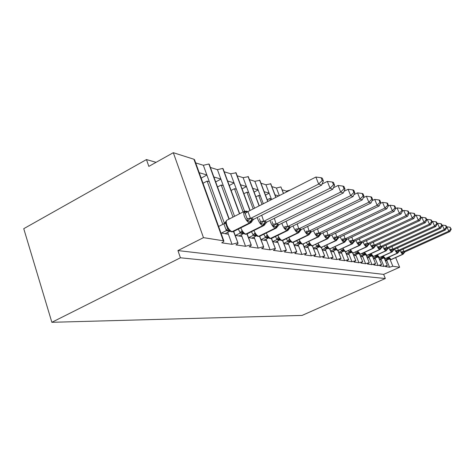 <?xml version="1.0" encoding="UTF-8"?>
<svg xmlns="http://www.w3.org/2000/svg" width="475" height="475" viewBox="0 0 475 475"><rect width="100%" height="100%" fill="white"/><g stroke="black" fill="none" stroke-linecap="round" stroke-linejoin="round"><path stroke-width="0.71" d="M395.657 257.587L399.635 267.259L383.646 274.384L385.326 278.516L302.058 315.43L51.858 322.305L23.75 228.683L146.472 159.564L148.829 166.387L173.316 152.695L193.931 159.25L194.596 159.897M156.079 162.331L146.472 159.564M385.338 260.567L386.941 260.834L386.662 260.152M384.423 258.465L387.333 265.442L385.54 266.635L389.548 267.217L386.941 260.834M379.549 259.593L381.288 259.884L380.997 259.172M378.622 257.48L381.573 264.575L379.762 265.798L383.942 266.404L381.288 259.884M373.498 258.578L375.398 258.899L375.096 258.151M372.566 256.441L375.559 263.667L373.73 264.919L378.1 265.555L375.398 258.899M367.175 257.515L369.247 257.866L368.933 257.082M366.231 255.348L369.277 262.723L367.43 264.005L371.99 264.664L369.247 257.866M360.567 256.405L362.817 256.785L362.49 255.966M359.599 254.196L362.704 261.737L360.834 263.043L365.613 263.738L362.817 256.785M353.643 255.247L356.09 255.657L355.745 254.796M352.658 252.985L355.822 260.698L353.934 262.04L358.934 262.77L356.09 255.657M346.388 254.03L349.048 254.475L348.692 253.567M345.372 251.708L348.608 259.611L346.702 260.989L351.945 261.755L349.048 254.475M338.776 252.753L341.668 253.234L341.287 252.278M337.737 250.378L341.038 258.471L339.114 259.884L344.618 260.686L341.668 253.234M330.778 251.412L333.919 251.934L333.521 250.931M329.709 248.971L333.082 257.278L331.14 258.727L336.923 259.57L333.919 251.934M322.365 249.998L325.779 250.568L325.357 249.506M321.254 247.475L324.716 256.019L322.757 257.509L328.837 258.394L325.779 250.568M313.5 248.508L317.211 249.132L316.772 248.009M312.354 245.896L315.899 254.695L313.922 256.227L320.328 257.153L317.211 249.132M304.148 246.941L308.186 247.618L307.723 246.424M302.955 244.221L306.595 253.294L304.606 254.873L311.363 255.853L308.186 247.618M286.663 191.894L286.366 191.122L282.156 189.81M294.274 245.284L298.662 246.02L298.181 244.756M293.022 242.434L296.774 251.821L294.767 253.442L301.91 254.475L298.662 246.02M275.001 194.857L278.706 195.938M279.336 195.617L276.426 188.029L271.848 186.604M283.83 243.533L288.604 244.334L288.093 242.986M282.512 240.534L286.377 250.254L284.359 251.928L291.911 253.027L288.604 244.334M264.171 191.692L269.123 193.135L265.935 184.763L260.959 183.213M272.757 241.674L277.964 242.547L277.418 241.116M270.15 238.557L271.368 238.509L275.363 248.603C275.53 248.989 274.853 249.559 273.333 250.325L281.337 251.489L277.964 242.547M252.706 188.343L258.097 189.917L254.849 181.308L249.428 179.621M261.007 239.703L266.677 240.653L266.107 239.127M259.534 236.36L263.667 246.846C263.851 247.249 263.174 247.843 261.624 248.621L270.121 249.856L266.677 240.653M240.546 184.787L246.418 186.503L243.105 177.656L237.209 175.815M248.508 237.601L254.701 238.64L254.095 237.007M246.941 234.038L251.227 244.975C251.435 245.397 250.752 246.008 249.179 246.81L258.216 248.128L254.701 238.64M227.632 181.017L234.033 182.887L230.654 173.779L224.224 171.778M235.19 235.368L241.959 236.502L241.318 234.751M233.51 231.527L237.969 242.986C238.201 243.432 237.518 244.061 235.915 244.886L245.545 246.287L241.959 236.502M213.881 176.997L220.869 179.039L217.425 169.658L210.407 167.473M271.569 199.559L271.344 198.972L269.735 198.52L270.364 200.177M263.316 203.751L260.359 195.908L258.655 195.433L262.04 204.404M254.541 208.21L248.722 192.666L246.923 192.167L253.175 208.905M244.518 211.173L236.384 189.228L234.466 188.694L243.081 211.969M234.549 216.309L223.268 185.577L221.231 185.007L232.987 217.105M220.97 232.982L228.38 234.228L227.691 232.34M383.646 274.384L177.929 250.574L203.472 237.643L223.814 240.861C224.069 241.324 223.381 241.983 221.754 242.826L232.043 244.322L228.38 234.228M199.221 172.716L206.857 174.948L203.348 165.276L195.676 162.889M224.455 223.416L209.303 181.682L207.13 181.082L222.805 224.337M399.635 267.259L392.843 266.232L389.548 267.217M387.256 265.394L383.942 266.404M381.49 264.522L378.1 265.555M375.47 263.613L371.99 264.664M369.182 262.663L365.613 263.738M362.597 261.672L358.934 262.77M355.71 260.632L351.945 261.755M348.484 259.54L344.618 260.686M340.902 258.394L336.923 259.57M332.933 257.195L328.837 258.394M324.556 255.93L320.328 257.153M315.721 254.594L311.363 255.853M306.405 253.187L301.91 254.475M296.566 251.703L291.911 253.027M286.146 250.129L281.337 251.489M275.108 248.461L270.121 249.856M263.387 246.691L258.216 248.128M250.913 244.809L245.545 246.287M237.625 242.802L232.043 244.322M229.223 219.023L209.243 164.291L208.869 164.012L203.348 165.276M239.685 213.697L223.078 168.678L222.739 168.423L217.425 169.658M250.111 210.461L236.081 172.805L230.654 173.779M259.273 205.806L248.324 176.682L243.105 177.656M267.87 201.442L259.873 180.346L254.849 181.308M275.951 197.339L270.78 183.807L265.935 184.763M283.563 193.467L280.891 186.912L276.426 188.029M290.403 189.994L286.366 191.122M267.247 199.791L269.735 198.52M255.906 196.846L258.655 195.433M243.883 193.741L246.923 192.167M231.111 190.451L234.466 188.694M217.52 186.966L221.231 185.007M208.869 164.012L228.992 219.141M209.303 181.682L206.857 174.948M203.033 183.267L207.13 181.082M203.472 237.643L173.316 152.695M51.858 322.305L180.423 257.788L177.929 250.574M385.326 278.516L180.423 257.788M206.892 175.043L201.174 178.119M220.905 179.134L215.68 181.913M234.062 182.97L229.283 185.487M246.448 186.586L242.066 188.866M258.127 189.994L254.107 192.066M269.153 193.212L265.466 195.094M222.739 168.423L239.477 213.803M223.268 185.577L220.869 179.039M235.772 172.567L249.927 210.556M236.384 189.228L234.033 182.887M248.045 176.468L259.107 205.895M248.722 192.666L246.418 186.503M259.617 180.15L267.722 201.519M260.359 195.908L258.097 189.917M270.548 183.623L275.815 197.404M271.344 198.972L269.123 193.135M280.891 186.912L283.438 193.533M251.008 222.692L251.809 221.629L247.19 220.768L247.065 218.571L245.153 213.412L244.007 212.177L246.596 211.357L244.732 211.126C243.467 211.512 243.354 213.263 244.393 216.38C245.908 220.02 247.629 222.199 249.553 222.923L232.115 231.675L233.593 231.45M322.228 180.524L323.386 180.957L322.27 178.161L321.112 177.715L322.228 180.524L318.672 184.08L321.599 185.143L253.781 219.23L250.378 218.494L318.672 184.08L315.881 177.05L247.938 211.565L250.491 218.441M244.007 212.177L247.938 211.565M221.463 233.065L226.355 230.601L223.885 223.85L226.1 221.285L225.613 223.333L227.477 228.457L229.205 229.823L229.68 231.004M218.619 226.462L223.885 223.784M225.055 233.67L229.918 231.224M229.918 231.177L226.355 230.601M226.688 220.341L226.1 221.285M226.462 230.547L229.205 229.823M252.421 220.626L253.781 219.23M247.19 220.768L250.378 218.494M321.599 185.143L323.386 180.957M321.112 177.715L315.881 177.05M264.112 225.435L264.913 224.366L260.561 223.559L260.448 221.439L259.38 218.648M333.486 184.763L334.566 185.173L333.48 182.465L332.393 182.05L333.486 184.763L330.072 188.213L332.797 189.198L266.831 222.045L263.649 221.362L330.072 188.213L327.346 181.408L322.056 184.068M261.695 215.252L263.762 221.303M235.481 235.416L240.249 233.041L238.343 229.069M238.848 235.98L243.58 233.623M243.663 233.575L240.249 233.041M240.213 232.993L241.371 230.975L243.046 232.293L243.485 233.445L245.676 234.276L247.148 233.884L251.227 244.975M240.356 232.987L243.046 232.293M264.913 224.366L266.831 222.045M260.561 223.559L263.649 221.362M332.797 189.198L334.566 185.173M332.393 182.05L327.346 181.408M276.397 228L277.192 226.937L273.083 226.171L272.983 224.117L271.985 221.534M344.007 188.729L345.016 189.109L343.959 186.491L342.938 186.099L344.007 188.729L340.718 192.066L343.271 192.993L279.062 224.687L276.076 224.04L340.718 192.066L338.063 185.476L333.414 187.797M274.295 218.334L276.183 223.986M248.621 237.625L253.27 235.321L251.483 231.729M251.78 238.153L256.5 235.82L253.27 235.321M253.234 235.279L254.392 233.326L256.013 234.608L256.417 235.725L257.765 236.396M253.371 235.273L256.013 234.608M277.192 226.937L279.062 224.687M273.083 226.171L276.076 224.04M343.271 192.993L345.016 189.109M342.938 186.099L338.063 185.476M287.927 230.405L288.717 229.348L284.84 228.623L284.745 226.634L287.838 226.45L290.54 227.163L353.079 196.543L350.687 195.676L287.838 226.51M353.857 192.44L354.807 192.797L353.774 190.255L352.818 189.893L353.857 192.44L350.687 195.676L348.098 189.293L344.031 191.3M286.104 221.208L287.838 226.45M260.995 239.673L265.495 237.47L263.827 234.205M263.928 240.19L268.541 237.933L265.495 237.47M265.46 237.429L266.618 235.541L268.191 236.782L268.565 237.868L269.836 238.503M265.596 237.417L268.191 236.782M288.717 229.348L290.54 227.163M284.84 228.623L287.731 226.557M353.079 196.543L354.807 192.797M352.818 189.893L348.098 189.293M298.781 232.661L299.565 231.616L295.889 230.927L295.806 228.998L298.799 228.819L301.34 229.496L362.294 199.88L360.044 199.067L298.799 228.873M363.102 195.926L363.992 196.258L362.983 193.794L362.093 193.45L363.102 195.926L360.044 199.067L357.515 192.868L353.976 194.607M297.202 223.903L298.799 228.819M272.721 241.573L276.996 239.489L275.441 236.52M275.369 242.113L279.87 239.928L276.996 239.489M276.967 239.447L278.113 237.619L279.644 238.824L279.995 239.887L281.194 240.493M277.097 239.442L279.644 238.824M299.565 231.616L301.34 229.496M295.889 230.927L298.698 228.926M362.294 199.88L363.992 196.258M362.093 193.45L357.515 192.868M309.017 234.787L309.789 233.759L306.298 233.094L306.221 231.23L309.118 231.052L311.517 231.693L370.957 203.021L368.843 202.255L309.124 231.105M371.794 199.197L372.637 199.518L371.652 197.119L370.809 196.798L371.794 199.197L368.843 202.255L366.367 196.234L363.304 197.725M307.646 226.433L309.118 231.052M283.765 243.36L287.838 241.389L286.383 238.682M286.158 243.924L290.552 241.805L287.838 241.389M287.808 241.348L288.954 239.584L290.439 240.754L290.759 241.787L291.899 242.363M287.939 241.342L290.439 240.754M309.789 233.759L311.517 231.693M306.298 233.094L309.023 231.153M370.957 203.021L372.637 199.518M370.809 196.798L366.367 196.234M318.678 236.793L319.438 235.778L316.118 235.143L316.047 233.332L318.862 233.16L321.124 233.765L379.127 205.978L377.126 205.253L318.867 233.213M379.988 202.285L380.778 202.582L379.816 200.254L379.02 199.951L379.988 202.285L377.126 205.253L374.716 199.405L372.079 200.676M317.496 228.808L318.862 233.16M294.185 245.053L298.08 243.188L296.715 240.718M296.353 245.634L300.645 243.574L298.08 243.188M298.045 243.147L299.185 241.437L300.633 242.571L300.93 243.58L302.011 244.126M298.175 243.141L300.633 242.571M319.438 235.778L321.124 233.765M316.118 235.143L318.767 233.261M379.127 205.978L380.778 202.582M379.02 199.951L374.716 199.405M327.815 238.688L328.563 237.684L325.399 237.084L325.339 235.315L328.071 235.149L330.202 235.725L386.834 208.768L384.946 208.086L328.077 235.202M387.719 205.2L388.467 205.479L387.523 203.217L386.775 202.926L387.719 205.2L384.946 208.086L382.589 202.398L380.344 203.472M326.794 231.046L328.071 235.149M304.042 246.656L307.758 244.886L306.482 242.63M305.995 247.249L310.193 245.254L307.758 244.886M307.729 244.845L308.857 243.182L310.27 244.292L310.549 245.278M307.853 244.839L310.27 244.292M328.563 237.684L330.202 235.725M325.399 237.084L327.982 235.244M386.834 208.768L388.467 205.479M386.775 202.926L382.589 202.398M336.466 240.481L337.202 239.489L334.186 238.913L334.133 237.197L336.787 237.031L338.806 237.583L394.125 211.411L392.338 210.763L336.793 237.084M395.022 207.949L395.734 208.216L394.808 206.013L394.102 205.74L395.022 207.949L392.338 210.763L390.028 205.224L388.146 206.126M335.599 233.16L336.787 237.031M313.369 248.182L316.932 246.495L315.733 244.429M315.133 248.781L319.236 246.84L316.932 246.495M316.896 246.46L318.018 244.845L319.39 245.919L319.651 246.881L320.625 247.38M317.021 246.454L319.39 245.919M337.202 239.495L338.806 237.583M334.186 238.913L336.698 237.126M394.125 211.411L395.734 208.216M394.102 205.74L390.028 205.224M345.402 241.205L342.517 240.653L342.463 238.984L345.052 238.818L346.964 239.347L401.031 213.91L399.338 213.299L345.052 238.872M401.939 210.556L402.61 210.811L401.707 208.662L401.037 208.406L401.939 210.556L399.338 213.299L397.076 207.902L395.521 208.644M343.936 235.155L345.052 238.818M322.216 249.624L325.624 248.021L324.508 246.133M323.802 250.236L327.821 248.348L325.624 248.021M325.595 247.986L326.705 246.412L328.047 247.463L328.284 248.401L329.217 248.882M325.713 247.98L328.047 247.463M344.678 242.179L346.964 239.347M342.517 240.653L344.963 238.913M401.031 213.91L402.61 210.811M401.037 208.406L397.076 207.902M352.474 243.788L353.18 242.832L350.425 242.303L350.378 240.677L352.895 240.516L354.712 241.015L407.574 216.279L405.971 215.703L352.901 240.564M408.5 213.026L409.135 213.269L408.251 211.173L407.615 210.93L408.5 213.026L405.971 215.703L403.756 210.443L402.497 211.037M351.85 237.043L352.895 240.516M330.618 251.002L333.889 249.47L332.838 247.736M332.043 251.619L335.973 249.779L333.889 249.47M333.86 249.434L334.958 247.908L336.264 248.93L336.484 249.85L337.375 250.307M333.973 249.428L336.264 248.93M353.18 242.832L354.712 241.015M350.425 242.303L352.806 240.605M407.574 216.279L409.135 213.269M407.615 210.93L403.756 210.443M359.89 245.32L360.584 244.382L357.942 243.871L357.901 242.286L360.353 242.131L362.075 242.606L413.79 218.536L412.27 217.983L360.353 242.173M414.723 215.371L415.328 215.602L414.467 213.56L413.856 213.328L414.723 215.371L412.27 217.983L410.103 212.853L409.112 213.317M359.373 238.836L360.353 242.131M338.604 252.314L341.745 250.848L340.765 249.262M339.88 252.938L343.734 251.144L341.745 250.848M341.715 250.812L342.802 249.328L345.135 251.667M341.828 250.812L344.078 250.325M360.584 244.382L362.075 242.606M357.942 243.871L360.27 242.214M413.79 218.536L415.328 215.602M413.856 213.328L410.103 212.853M366.949 246.78L367.632 245.854L365.097 245.361L365.061 243.812L367.448 243.663L369.087 244.12L419.704 220.673L418.255 220.151L367.454 243.711M420.642 217.603L421.218 217.823L420.369 215.828L419.793 215.602L420.642 217.603L418.255 220.151L416.13 215.145L415.298 215.531M366.528 240.534L367.448 243.663M346.204 253.561L349.22 252.16L348.306 250.705M347.344 254.19L351.12 252.439L349.22 252.16M349.196 252.13L350.271 250.681L352.527 252.955M349.303 252.124L351.518 251.655M367.632 245.854L369.087 244.12M365.097 245.361L367.365 243.746M419.704 220.673L421.218 217.823M419.793 215.602L416.13 215.145M373.677 248.164L374.348 247.261L371.913 246.786L371.878 245.272L374.211 245.124L375.772 245.563L425.333 222.716L423.949 222.211L374.211 245.171M426.277 219.729L426.823 219.931L425.998 217.983L425.446 217.776L426.277 219.729L423.949 222.211L421.871 217.324L421.153 217.657M373.344 242.149L374.211 245.124M353.447 254.754L356.351 253.412L355.496 252.077M354.469 255.384L358.168 253.68L356.351 253.412M356.327 253.377L357.39 251.97L359.569 254.19M356.434 253.377L358.613 252.92M374.348 247.261L375.772 245.563M371.913 246.786L374.128 245.207M425.333 222.716L426.823 219.931M425.446 217.776L421.871 217.324M380.101 249.488L380.76 248.603L378.415 248.14L378.385 246.667L380.659 246.519L382.149 246.941L430.7 224.657L429.382 224.182L380.665 246.561M431.644 221.748L432.167 221.944L431.353 220.044L430.831 219.842L431.644 221.748L429.382 224.182L427.34 219.402L426.722 219.688M379.846 243.687L380.659 246.519M360.359 255.894L363.161 254.606L362.36 253.377M361.267 256.524L364.895 254.861L363.161 254.606M363.132 254.576L364.188 253.199L366.296 255.366M363.238 254.57L365.382 254.125M380.76 248.603L382.149 246.941M378.415 248.14L380.582 246.602M430.7 224.657L432.167 221.944M430.831 219.842L427.34 219.402M386.234 250.752L386.882 249.88L384.625 249.434L384.602 247.998L386.822 247.855L388.241 248.253L435.818 226.51L434.56 226.058L386.828 247.897M436.768 223.678L437.267 223.868L436.472 222.009L435.967 221.813L436.768 223.678L434.56 226.058L432.559 221.386L432.03 221.629M386.05 245.148L386.822 247.855M366.961 256.981L369.663 255.746L368.915 254.618M367.763 257.616L371.319 255.989L369.663 255.746M369.633 255.716L370.678 254.368L372.721 256.488M369.74 255.71L371.842 255.283M386.882 249.88L388.241 248.253M384.625 249.434L386.745 247.932M435.818 226.51L437.267 223.868M435.967 221.813L432.559 221.386M392.107 251.964L392.736 251.109L390.569 250.675L390.545 249.268L394.072 249.512L440.711 228.285L439.506 227.846L392.718 249.167M441.661 225.524L442.136 225.702L441.352 223.885L440.877 223.701L441.661 225.524L439.506 227.846L437.546 223.28L437.101 223.482M391.982 246.549L392.712 249.126M373.273 258.026L375.879 256.838L375.179 255.799M373.979 258.655L377.471 257.07L375.879 256.838M375.85 256.809L376.883 255.497L378.86 257.557M375.957 256.803L378.029 256.387M392.736 251.109L394.072 249.512M390.569 250.675L392.635 249.203M440.711 228.285L442.136 225.702M440.877 223.701L437.546 223.28M397.723 253.122L398.341 252.278L396.251 251.863L396.227 250.479L399.647 250.717L445.384 229.977L444.238 229.562L398.353 250.384M446.34 227.282L446.791 227.454L446.025 225.678L445.568 225.5L446.34 227.282L444.238 229.562L442.308 225.091L441.946 225.257M397.652 247.879L398.347 250.343M379.317 259.023L381.829 257.883L381.182 256.928M379.929 259.659L383.355 258.103L381.829 257.883M381.805 257.854L382.826 256.571L384.744 258.59M381.906 257.848L383.942 257.444M398.341 252.278L399.647 250.717M396.251 251.863L398.276 250.42M445.384 229.977L446.791 227.454M445.568 225.5L442.308 225.091M403.103 254.226L403.714 253.401L401.69 252.997L401.672 251.649L404.991 251.869L449.861 231.598L448.762 231.2L403.75 251.554M450.811 228.974L451.25 229.134L450.057 227.222L450.811 228.974L448.762 231.2L446.874 226.824L446.577 226.955M403.091 249.155L403.75 251.513M385.1 259.985L387.535 258.887L386.929 258.008M385.635 260.615L388.995 259.095L387.535 258.887M387.511 258.857L388.52 257.598L390.379 259.57M387.606 258.851L389.613 258.453M403.714 253.401L404.991 251.869M401.69 252.997L403.673 251.584M449.861 231.598L451.25 229.134M450.057 227.222L446.874 226.824M392.843 266.232L390.058 259.445M223.292 240.635L193.931 159.25M244.12 211.44L227.377 219.961C226.053 220.382 225.898 222.14 226.908 225.239C228.398 228.849 230.132 230.993 232.115 231.675L249.963 223.007L252.664 218.72M229.674 231.004L231.574 231.812L232.976 231.764L250.384 223.03L249.553 222.923L252.255 218.631M247.279 211.826L246.234 211.114M231.574 231.812L231.2 231.752M228.101 231.082L229.342 230.785M227.673 231.004L229.235 230.731M226.32 230.553L227.477 228.457M223.885 223.85L225.613 223.333M247.433 211.779L247.012 211.452M247.065 218.571L250.491 218.375M245.153 213.412L247.974 211.612M240.825 227.828L240.837 227.863C242.286 231.355 243.942 233.427 245.801 234.074L246.596 234.157L263.554 225.726L263.174 225.708L265.798 221.564M265.418 221.481L262.788 225.631L245.801 234.074L262.788 225.631C260.983 224.942 259.344 222.84 257.872 219.319L257.319 217.449M245.278 234.205L244.916 234.151M241.876 233.492L243.117 233.207M241.478 233.421L243.022 233.16M260.448 221.439L263.756 221.243M258.097 236.449L259.861 236.158M253.959 230.5C255.372 233.795 256.933 235.737 258.632 236.324L259.368 236.402L275.898 228.255L275.548 228.237L278.107 224.23M277.744 224.152L275.191 228.166L258.632 236.324L275.191 228.166C273.493 227.507 271.926 225.477 270.489 222.068L269.99 220.471M254.784 235.748L256.025 235.481M254.41 235.683L255.942 235.44M272.983 224.117L276.177 223.927M289.655 226.729L287.488 230.63L271.807 238.29M266.285 232.993C267.663 236.093 269.129 237.91 270.685 238.438L286.829 230.547C285.226 229.918 283.729 227.953 282.328 224.645L281.889 223.292M289.317 226.658L286.829 230.547L270.186 238.557L271.368 238.509M266.914 237.874L268.149 237.613M266.558 237.815L268.078 237.583M281.497 240.54L283.053 240.297M277.881 235.327C279.217 238.248 280.6 239.946 282.019 240.427L282.655 240.493L298.383 232.863L300.515 229.081M300.2 229.015L297.772 232.786L282.019 240.427L297.772 232.786C296.263 232.186 294.827 230.28 293.461 227.074L293.075 225.922M278.326 239.869L279.561 239.62M277.994 239.816L279.496 239.596M292.184 242.41L293.663 242.185M288.806 237.512C290.1 240.267 291.401 241.864 292.707 242.297L293.301 242.363L308.655 234.965L310.751 231.301M310.454 231.236L308.085 234.893L292.707 242.297L308.085 234.893C306.66 234.317 305.277 232.471 303.952 229.36L303.614 228.392M289.085 241.757L290.314 241.514M288.77 241.698L290.261 241.49M302.284 244.174L303.679 243.972M299.113 239.56C300.366 242.173 301.595 243.675 302.801 244.067L318.351 236.954L320.411 233.391M320.126 233.332L317.822 236.882L302.801 244.067L317.822 236.882C316.469 236.33 315.145 234.543 313.844 231.515L313.553 230.708M299.25 243.533L300.467 243.301M298.953 243.485L300.42 243.283M311.832 245.842L313.156 245.652M308.857 241.49C310.068 243.966 311.232 245.379 312.342 245.741L327.518 238.83L329.543 235.368M329.276 235.309L327.026 238.765L312.342 245.741L327.026 238.765C325.737 238.236 324.461 236.497 323.196 233.552L322.952 232.887M308.578 245.171L309.563 244.928L311.57 245.801M308.863 245.219L310.068 244.993M320.88 247.422L322.139 247.249M318.084 243.313C319.253 245.658 320.352 246.994 321.379 247.327L336.199 240.611L338.188 237.239M337.933 237.185L335.736 240.546L321.379 247.327L335.736 240.546C334.513 240.035 333.284 238.349 332.049 235.481L331.847 234.941M317.965 246.81L319.164 246.596M317.698 246.763L319.135 246.584M329.46 248.924L330.659 248.763M326.83 245.035C327.958 247.255 328.997 248.526 329.959 248.829L344.434 242.292L346.382 239.014M346.144 238.961L343.995 242.238L329.959 248.829L343.995 242.238C342.837 241.745 341.65 240.101 340.438 237.31L340.278 236.888M326.604 248.324L327.792 248.116M326.355 248.283L327.768 248.11M337.606 250.349L338.758 250.2M335.136 246.662C336.223 248.775 337.208 249.975 338.099 250.26L352.254 243.895L354.166 240.7M353.94 240.653L351.838 243.841L338.099 250.26L351.838 243.841C350.734 243.366 349.588 241.769 348.407 239.044L348.282 238.723M334.81 249.761L336.134 249.63M334.572 249.719L336.49 249.85M345.361 251.703L346.459 251.56M343.027 248.199C344.072 250.218 345.016 251.352 345.848 251.613L359.682 245.415L361.57 242.303M361.35 242.256L359.296 245.367L345.848 251.613L359.296 245.367C358.239 244.91 357.135 243.348 355.977 240.694L355.888 240.463M342.617 251.127L343.775 250.937M342.386 251.085L343.763 250.931M355.822 260.698L352.747 252.997L353.792 252.86M350.544 249.666C351.553 251.584 352.444 252.664 353.222 252.908L366.759 246.863L368.612 243.829M368.404 243.782L366.397 246.816L353.222 252.908L366.397 246.816C365.388 246.377 364.313 244.857 363.185 242.262L363.126 242.119M350.051 252.427L351.334 252.302M349.832 252.391L351.714 252.534M359.777 254.226L360.786 254.101M357.705 251.055L360.252 254.143L359.854 254.232L360.614 254.178L373.504 248.247L375.327 245.278M375.131 245.237L373.16 248.199L360.252 254.143L373.16 248.199C372.198 247.772 371.159 246.293 370.049 243.758L370.019 243.687M357.135 253.668L358.399 253.543M356.927 253.632L358.791 253.781M366.498 255.402L367.466 255.283M364.533 252.373L366.961 255.318L366.569 255.408L367.306 255.354L379.941 249.565L381.734 246.667M381.544 246.626L379.614 249.518L366.961 255.318L379.614 249.518C378.694 249.108 377.684 247.659 376.598 245.183L376.598 245.183M363.903 254.855L365.02 254.683M363.702 254.82L365.026 254.683M372.917 256.524L373.849 256.411M371.058 253.638L373.374 256.441L372.988 256.53L373.694 256.476L386.092 250.824L387.849 247.992M387.671 247.956L385.783 250.782L373.374 256.441L385.783 250.782C384.91 250.39 383.942 248.995 382.88 246.602M370.369 255.983L371.581 255.859M370.179 255.954L371.996 256.108M379.05 257.592L379.952 257.486M377.293 254.838L379.507 257.515L379.127 257.598L379.81 257.551L391.97 252.029L393.698 249.256M393.526 249.221L391.679 251.987L379.507 257.515L391.679 251.987C390.848 251.613 389.916 250.277 388.883 247.962M376.55 257.07L377.744 256.945M376.366 257.034L378.171 257.195M384.928 258.62L385.795 258.519M383.26 255.983L385.373 258.548L385.005 258.626L385.664 258.578L397.599 253.181L399.297 250.473M399.137 250.438L397.32 253.139L385.373 258.548L397.32 253.139C396.536 252.789 395.639 251.495 394.624 249.256M382.47 258.103L383.545 257.949M382.298 258.073L383.562 257.949M390.557 259.605L391.4 259.51M388.978 257.082L391.002 259.534L390.634 259.611L391.275 259.564L402.99 254.279L404.664 251.631M404.504 251.596L402.723 254.244L391.002 259.534L402.723 254.244C401.981 253.911 401.114 252.664 400.128 250.497M388.14 259.101L389.209 258.946M387.974 259.071L389.227 258.952M223.814 240.861L194.495 159.618M237.969 242.986L233.736 231.378M263.667 246.846L259.724 236.265M275.363 248.603L271.552 238.462M286.377 250.254L282.673 240.487M296.774 251.821L293.176 242.398M306.595 253.294L303.098 244.197M315.899 254.695L312.485 245.89M324.716 256.019L321.379 247.475M333.082 257.278L329.822 248.977M341.038 258.471L337.844 250.396M348.608 259.611L345.479 251.732M362.704 261.737L359.688 254.214M369.277 262.723L366.314 255.366M375.559 263.667L372.643 256.464M381.573 264.575L378.7 257.509M387.333 265.442L384.495 258.501M246.608 211.197L247.659 211.696M251.809 221.629L252.421 220.62M290.765 241.787L290.468 241.591M300.93 243.58L300.627 243.384M318.951 246.59L319.325 246.673M319.651 246.881L318.945 246.59M328.284 248.401L327.946 248.188M344.286 251.222L343.924 250.996M365.542 254.968L365.144 254.731M384.079 258.234L383.64 257.978M389.738 259.231L389.292 258.976"/></g></svg>
